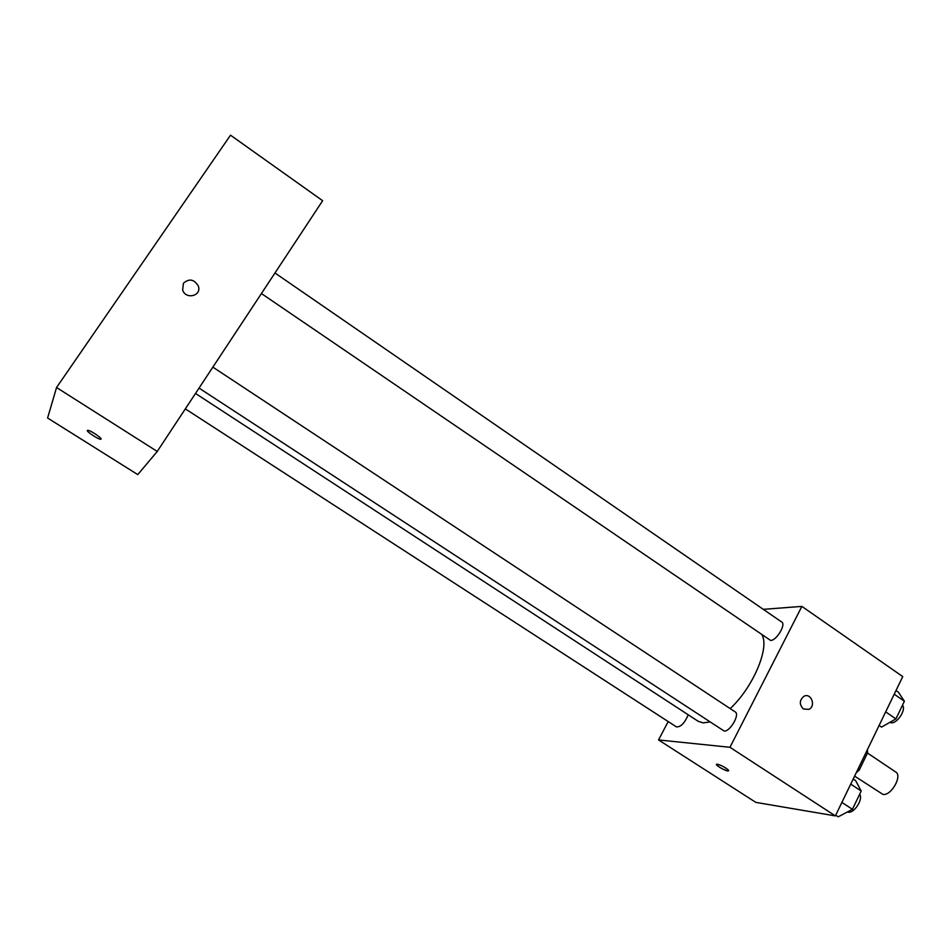 <?xml version="1.0" encoding="UTF-8"?>
<svg xmlns="http://www.w3.org/2000/svg" width="952" height="952" viewBox="0 0 952 952"><rect width="100%" height="100%" fill="white"/><g stroke="black" fill="none" stroke-linecap="round" stroke-linejoin="round"><path stroke-width="1.43" d="M854.61 776.118L882.909 794.384C891.06 796.181 902.698 775.809 895.725 772.012L867.474 753.044M866.272 752.009L867.558 752.877L867.391 749.676M867.558 752.877L859.287 769.989L856.169 772.869M857.99 769.121L859.287 769.989M763.302 609.339L801.881 606.4L902.746 676.586L835.368 815.9L755.828 802.381L658.546 739.942L668.197 721.568M801.881 606.4L729.958 747.296L835.368 815.9M803.369 708.966C799.18 704.504 799.335 700.303 803.845 696.352C810.997 692.223 816.34 706.087 808.867 709.383L803.369 708.966L808.867 709.383C816.34 706.087 810.985 692.223 803.833 696.352M195.505 393.462L698.197 721.295L703.135 722.877L709.776 721.973M730.184 708.586C752.639 687.879 769.43 648.752 762.219 635.317M729.958 747.296L658.546 739.942M261.419 293.537L770.62 640.446C776.416 640.732 786.269 624.429 781.747 622.049L274.973 272.986M199.051 388.083L724.127 731.017C729.898 732.04 740.144 714.417 735.241 711.929L212.867 367.139M688.236 714.797C684.667 723.139 680.728 727.173 676.408 726.888L185.331 408.884M717.368 764.254C720.783 764.539 731.065 770.882 728.256 770.953C725.781 771.406 713.857 764.361 716.868 764.23L717.368 764.254M728.256 770.953L728.256 770.953C722.83 769.525 718.903 767.348 716.511 764.408M56.549 387.512L230.515 135.184L322.645 200.717L157.247 451.45L137.766 474.608L47.6 418.011L56.549 387.512L157.247 451.45M87.322 430.447L87.822 430.292C90.928 430.363 104.232 439.729 100.531 439.229C97.973 439.217 86.37 431.518 87.322 430.447L87.334 430.423C86.382 431.518 97.973 439.217 100.531 439.217L101.019 439.098M182.641 290.003L183.439 283.232C189.21 278.234 194.184 279.21 198.361 286.135C201.919 295.929 185.7 299.963 182.641 290.003L183.439 283.232C189.21 278.246 194.184 279.21 198.361 286.147L198.361 286.135M786.138 807.534L784.734 807.296M853.182 779.045L855.669 780.699L861.203 791.029L852.421 809.307L838.224 816.816L835.713 815.186M850.743 784.115L861.203 791.029M841.889 802.405L852.421 809.307M847.458 811.937L848.22 812.151C854.111 813.651 863.5 798.966 859.632 794.313M895.999 690.545L898.414 692.211L904.4 701.231L895.915 718.879L881.552 727.102L879.112 725.448M894.226 694.21L904.4 701.231M885.681 711.87L895.915 718.879M889.811 722.378L891.25 722.794C897.343 723.639 906.554 709.24 902.448 705.301"/></g></svg>
